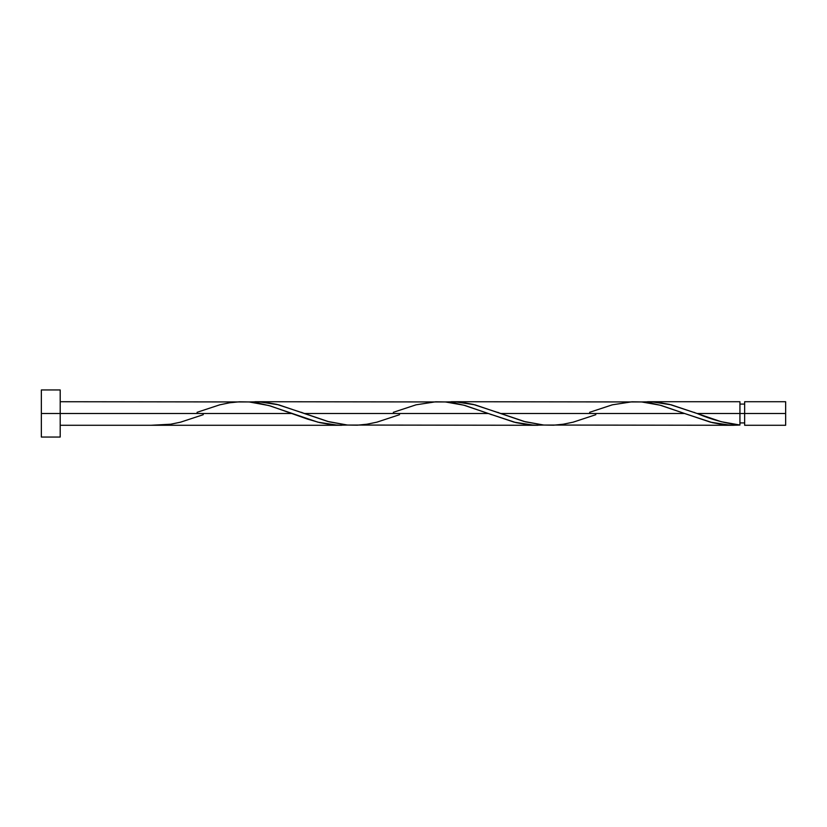 <?xml version="1.0" encoding="UTF-8"?>
<svg xmlns="http://www.w3.org/2000/svg" width="827" height="827" viewBox="0 0 827 827"><rect width="100%" height="100%" fill="white"/><g stroke="black" fill="none" stroke-linecap="round" stroke-linejoin="round"><path stroke-width="1.24" d="M785.65 425.274L785.65 401.726L785.65 413.5L744.651 413.5L744.651 401.726L744.651 425.274L785.65 425.274L785.65 413.5L697.13 413.5L721.196 421.708L739.938 425.037L739.938 401.726L739.938 413.5L744.651 413.5L744.651 425.274M41.35 437.049L41.35 389.951L41.35 437.049L60.195 437.049L60.195 413.5L41.35 413.5L292.045 413.5L60.195 413.5L60.195 389.951L60.195 437.049M203.287 414.678L180.534 422.183L170.724 424.21L151.093 425.274L341.117 425.274L331.916 424.768L319.646 422.607L307.396 419.051L270.574 406.026L258.324 403.111L249.113 401.953L60.195 401.726M197.043 412.322L219.796 404.817L229.606 402.79L239.427 401.798L249.237 401.963L268.868 405.54L317.93 422.183L337.561 425.202L347.185 425.057M341.665 425.274L341.117 425.274M543.784 425.047L733.673 425.274L722.643 424.551L712.264 422.618L684.611 413.5L500.852 413.5L525.372 421.822L543.784 425.047M451.232 401.726L460.98 402.232L473.251 404.393L500.852 413.5L684.611 413.5L710.496 422.183L730.127 425.202L739.938 425.037L733.011 425.274M347.495 425.047L537.395 425.274L528.195 424.768L515.924 422.607L488.323 413.5L304.574 413.5L329.084 421.822L347.495 425.047M254.954 401.726L264.692 402.232L276.973 404.393L304.574 413.5L488.323 413.5L514.218 422.183L533.849 425.202L543.473 425.057M537.943 425.274L537.395 425.274M647.51 401.726L657.258 402.232L669.539 404.393L697.13 413.5L739.938 413.5L739.938 425.037C725.661 423.424 711.396 419.578 697.13 413.5L671.245 404.817L651.614 401.798L641.99 401.943M595.853 414.678L573.101 422.183L563.29 424.21L553.47 425.202L543.659 425.037L524.029 421.46L474.956 404.817L455.336 401.798L445.701 401.943M589.61 412.322L612.352 404.817L631.983 401.798L641.804 401.963L651.614 403.245L661.424 405.54L684.611 413.5L660.091 405.178L641.68 401.953L451.78 401.726M399.565 414.678L376.823 422.183L367.002 424.21L357.192 425.202L347.381 425.037L327.75 421.46L278.678 404.817L259.047 401.798L249.423 401.943M393.321 412.322L416.074 404.817L435.705 401.798L445.515 401.963L455.336 403.245L465.146 405.54L488.323 413.5L463.802 405.178L445.402 401.953L255.502 401.726M739.938 422.917L744.651 422.917M151.093 425.274L60.195 425.274M648.058 401.726L739.938 401.726M41.35 389.951L60.195 389.951M739.938 404.083L744.651 404.083M744.651 401.726L785.65 401.726M295.187 414.678L294.298 414.348M302.32 412.652L301.431 412.322M491.465 414.678L490.576 414.348M498.598 412.652L497.709 412.322M694.876 412.652L693.987 412.322"/></g></svg>
